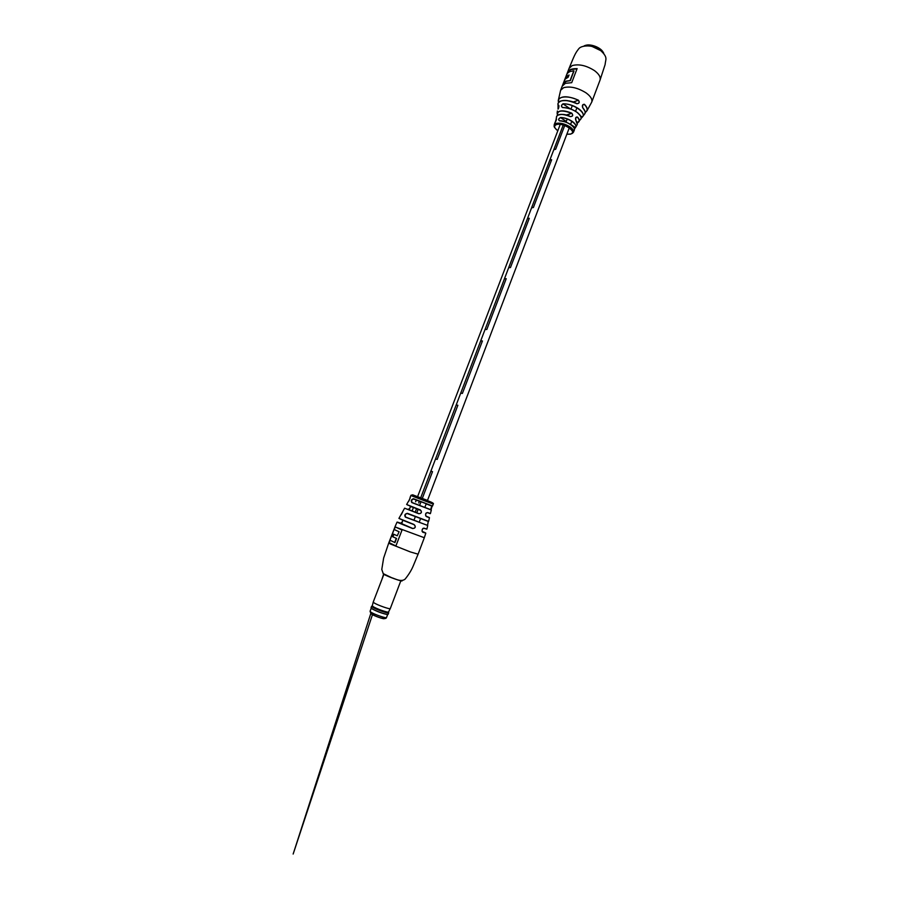 <?xml version="1.0" encoding="UTF-8"?>
<svg xmlns="http://www.w3.org/2000/svg" width="899" height="899" viewBox="0 0 899 899"><rect width="100%" height="100%" fill="white"/><g stroke="black" fill="none" stroke-linecap="round" stroke-linejoin="round"><path stroke-width="1.35" d="M553.784 149.751L563.223 125.051L553.773 149.762L555.649 149.256L564.707 125.545L555.649 149.256L553.784 149.751L531.567 207.838L533.399 207.512L551.649 159.719L549.795 160.179L551.649 159.719L533.399 207.512L531.579 207.826L508.688 267.688L510.463 267.554L529.286 218.288L527.466 218.581L529.286 218.288L510.463 267.554L508.677 267.7L485.067 329.461L486.808 329.506L506.216 278.679L504.44 278.791L506.216 278.679L486.808 329.506L485.067 329.461L460.704 393.178L462.389 393.425L482.426 340.968L480.695 340.89L482.426 340.968L462.389 393.425L460.704 393.178L435.543 458.962L437.184 459.423L457.872 405.269L456.186 404.988L457.872 405.269L437.184 459.423L435.543 458.962L430.891 471.155L432.509 471.66L421.822 499.642L432.509 471.66L430.879 471.155L420.226 499.035M421.024 501.721L419.619 505.418L421.024 501.721M418.204 509.126L416.788 512.812L418.204 509.126M415.36 516.565L413.978 520.184L415.36 516.565L406.854 513.441L405.112 514.734L405.516 517.037L413.978 520.184M419.417 501.136L418.72 502.979M416.608 508.508L415.203 512.172M572.315 105.621L570.989 109.082L572.315 105.621M569.056 114.139L568.438 115.757L569.056 114.139M567.213 118.983L565.999 122.152L567.213 118.983M508.677 267.7L527.455 218.592M435.543 458.962L456.186 404.988M504.44 278.802L485.067 329.45M402.819 511.452L398.931 518.386L413.877 524.432C416.102 526.758 415.664 528.118 412.562 528.533L412.596 528.41C414.787 528.578 415.552 527.578 414.9 525.432L413.877 524.432M410.304 497.686L408.652 501.226M428.239 521.285L427.564 525.23L428.284 521.454L420.597 518.577L419.237 522.139M425.688 533.028L422.822 532.287C421.552 530.286 421.979 528.927 424.114 528.207L426.901 529.062L427.733 525.466L405.393 517.116C404.213 515.071 404.91 513.812 407.472 513.351L428.52 521.353M408.112 513.767L421.867 519.026L407.472 513.351M426.238 503.755L413.574 498.878L411.562 500.237L411.944 502.485L431.026 509.778L432.161 506.036L430.902 509.239M394.987 526.915L388.896 542.614L395.897 545.974L402.033 530.017L395.009 526.859M429.452 517.678L426.452 516.622C425.07 514.554 425.474 513.205 427.677 512.565L430.407 513.565L431.329 510.025L411.809 502.575C410.731 500.642 411.315 499.372 413.574 498.743L432.543 506.025L413.574 498.743M420.069 509.677C422.204 511.958 421.788 513.318 418.833 513.756L418.855 513.632C420.968 513.745 421.687 512.745 421.013 510.621L406.64 504.496L408.483 501.294M413.641 524.488L402.538 520.15C402.617 522.004 401.887 522.982 400.358 523.083C392.402 520.296 400.415 523.802 412.596 528.41L400.358 523.083M426.677 529.118L423.968 528.309C422.541 528.398 421.934 529.455 422.148 531.478L422.766 532.129C426.89 533.523 426.665 533.264 422.103 531.365M419.148 509.475L410.158 506.362C410.292 508.238 409.539 509.205 407.91 509.261L418.855 513.632L407.91 509.261M430.228 513.666L427.531 512.666C426.014 512.722 425.418 513.779 425.755 515.824M427.407 512.621L427.587 512.677C425.879 512.644 425.272 513.7 425.755 515.835L426.407 516.476C430.475 517.981 430.329 517.869 425.957 516.15M388.941 542.58L395.908 545.963M396.549 538.434L392.661 536.737L393.638 534.197L397.257 535.793L399.111 531.759L394.088 529.489L389.952 540.209L394.953 542.58L396.549 538.434L392.942 536.827L393.908 534.321M399.111 531.759L397.257 535.793M396.268 538.344L394.672 542.49M398.841 531.657L394.088 529.489M411.809 502.575L419.619 505.418M410.236 497.495L408.933 501.024M430.407 513.576L427.677 512.565M401.212 514.812L402.842 511.61M405.393 517.116L417.462 521.476M571.798 113.173C573.405 115.443 572.843 116.567 570.123 116.544L570.584 116.612C572.832 116.196 573.214 115.094 571.73 113.285L571.798 113.173C564.089 110.105 559.2 110.071 557.133 113.072L557.391 111.004M600.701 50.625L592.655 46.726C589.868 45.444 581.181 45.433 578.765 48.771C575.225 53.288 574.551 55.008 569.089 68.358L572.18 65.593C578.934 63.784 586.384 65.481 594.542 70.661C599.06 74.1 600.88 77.258 600.015 80.168L591.722 102.126C592.553 99.351 590.677 96.283 586.103 92.9C577.866 87.776 570.382 86.034 563.662 87.653L560.628 90.248L558.414 99.856L558.582 102.351L558.414 99.856C561.347 95.665 567.999 95.766 578.383 100.171C579.911 102.284 579.406 103.475 576.866 103.733C567.044 99.564 560.762 99.452 558.021 103.385L557.908 104.587M580.81 116.567C577.416 111.274 571.393 108.251 562.752 107.509L562.639 107.577C560.931 106.531 561.066 105.273 563.066 103.79L563.1 103.936C561.313 105.161 561.122 106.34 562.538 107.498L562.673 107.498M574.023 127.894C571.101 123.927 566.336 121.567 559.717 120.837L559.616 120.882C558.032 119.837 558.369 118.713 560.628 117.477L560.65 117.634C558.616 118.646 558.245 119.702 559.526 120.814L559.65 120.826M556.47 119.084L556.166 118.893C556.661 119.252 556.324 120.376 555.166 122.275L555.2 122.219M558.436 105.363C559.212 105.902 559.066 107.15 558.009 109.116L558.436 105.363L558.099 108.993C558.571 109.296 559.358 104.486 558.594 105.408L558.942 105.779M570.157 80.371L573.832 70.807L569.876 71.549L567.359 73.291L565.965 76.909L569.045 74.999L568.179 77.235L565.1 79.146L563.695 82.775L566.201 81.079L570.393 80.607L566.392 81.315L563.864 83.023M584.193 114.623L584.912 113.656C585.609 112.027 584.901 110.094 582.788 107.88C581.878 105.655 582.417 104.464 584.395 104.295C586.878 106.767 587.732 108.914 586.98 110.757L585.182 112.51C588.013 110.644 587.71 107.947 584.283 104.385L582.743 104.891M584.395 104.295L582.563 105.161L582.766 107.756C582.114 105.43 582.586 104.284 584.17 104.329L582.855 104.745M577.585 117.117C579.113 118.792 579.63 120.241 579.113 121.466L577.372 122.961C579.731 121.747 579.754 119.837 577.461 117.207L575.652 117.814L575.922 120.488C575.057 118.072 575.607 116.949 577.585 117.117L575.697 117.747M567.584 72.268L562.212 86.169L565.336 83.326L571.708 82.686L577.124 68.594L570.741 69.324L567.73 72.37C568.775 69.717 571.888 68.493 577.091 68.684M575.484 127.568L574.439 128.995L575.45 127.591L570.595 124.354M582.35 117.05L581.08 118.331L582.305 117.072L580.518 115.87M568.921 75.325L566.112 77.011L568.977 75.179M573.832 70.807L570.393 80.607M559.965 101.317C564.212 99.62 569.842 100.396 576.866 103.643L577.046 103.688C579.316 103.261 579.731 102.126 578.315 100.283L573.124 102.025M577.046 68.807L570.932 69.549L567.73 72.37M578.383 100.171L578.315 100.283C568.202 94.934 556.076 96.339 558.594 102.329M580.394 119.634L580.878 118.971C581.619 116.949 580.203 114.634 576.619 112.06C572.067 109.139 567.415 107.644 562.639 107.577M582.372 117.027L583.035 116.151L582.372 117.027M388.548 611.938L390.267 608.589C389.919 609.511 377.31 605.061 374.074 602.858L373.242 602.027L383.873 574.349M387.941 614.422L386.862 614.466C381.648 613.275 376.659 611.376 371.905 608.769L371.073 607.982M371.86 608.645L371.029 607.78L371.613 606.252L372.444 607.106C375.76 609.398 388.773 613.938 388.694 612.781L388.121 614.309L386.986 614.399C381.715 613.197 376.67 611.275 371.86 608.645M388.514 612.017C388.154 612.927 376.13 608.69 373.063 606.567L372.276 605.735M388.379 612.084L388.694 612.781M584.013 45.984L584.541 45.725C589.766 43.197 602.296 48.276 603.802 53.535M585.159 45.546C589.755 43.354 600.577 47.276 603.015 52.041M390.323 543.951L388.75 542.974L383.626 558.088L381.783 569.472L383.255 573.641L391.604 577.686C395.234 578.709 401.1 582.372 405.101 579.125C408.798 574.573 411.551 570.067 413.36 565.617L418.091 554.177L410.315 551.919L390.323 543.951M381.828 579.653L383.615 574.18L383.098 573.506M427.621 500.698C432.318 502.417 434.195 503.552 433.228 504.081L410.865 495.54L410.079 497.45M418.833 513.756L404.617 508.193L402.797 511.419M412.562 528.533L397.01 522.173M425.8 533.186L424.317 537.726L394.964 526.881M412.574 494.787L427.362 500.361M413.046 498.844L421.013 501.754M401.965 580.709C403.73 582.305 388.076 576.81 383.94 574.371M398.92 518.397L413.821 524.567L399.381 518.656M406.64 504.496L420.002 509.812L407.416 504.935M426.25 503.721L424.845 507.418L431.026 509.778C430.464 509.036 431.542 506.744 431.969 506.126L426.193 503.889M570.123 116.544C562.988 113.768 558.47 113.746 556.56 116.488L556.459 116.982M557.436 115.342L557.133 113.072L557.436 115.342C557.009 110.408 561.763 109.723 571.73 113.285L566.213 115.05M563.066 103.79C568.28 103.767 573.416 105.385 578.45 108.622C582.338 111.431 583.867 113.948 583.035 116.151L584.912 113.656C584.328 112.184 587.395 114.623 582.81 107.801L584.844 110.813M560.628 117.477C564.594 117.668 568.426 118.949 572.112 121.309C575.113 123.433 576.349 125.343 575.821 127.029L577.27 124.399L575.922 120.488L577.091 122.163M574.281 130.254L574.337 130.119C574.821 128.501 573.618 126.658 570.708 124.601C567.157 122.331 563.459 121.095 559.616 120.882M554.818 127.557L554.177 124.871L556.043 123.399C560.133 122.601 564.729 123.725 569.831 126.793C572.708 128.815 573.922 130.636 573.45 132.232L572.315 133.4M555.166 122.275L554.885 122.848M556.706 116.151L556.166 118.893M566.853 134.209L570.539 134.052C578.035 132.277 563.122 122.219 556.414 124.613C553.649 125.86 554.11 127.905 557.807 130.771M563.842 82.877L566.359 81.191L570.303 80.483M566.044 76.966L565.28 78.921L566.033 76.966M563.774 82.82L563.01 84.798L563.774 82.82M577.012 124.837L577.383 124.051M591.722 102.126L586.98 110.757L585.182 112.521M562.752 85.102L567.685 72.347M570.326 80.494L574.012 70.92M566.269 121.432L560.65 117.634C568.011 117.522 578.405 124.59 575.371 127.579M570.202 108.801L563.1 103.936C572.764 103.138 587.339 113.24 582.249 117.061M556.481 119.196L555.953 120.938M558.178 114.937C561.156 113.847 565.145 114.364 570.135 116.465C565.561 114.128 561.291 113.791 557.313 115.443M386.514 617.546C385.615 620.647 374.344 616.051 370.838 613.399L370.062 611.264L370.86 612.107C374.04 614.354 386.57 618.703 386.514 617.546L387.683 614.455M384.311 618.624C383.929 619.389 374.141 615.95 371.635 614.174L370.984 613.534M576.9 107.79L575.574 111.285M571.775 121.264L570.573 124.433M569.258 127.883L427.497 500.451M559.908 125.298L417.136 497.866M416.338 499.956L415.63 501.788M413.506 507.317L412.124 510.947M480.695 340.89L460.704 393.178M549.795 160.179L531.579 207.826M396.998 522.195L395.088 526.567M417.518 496.844C413.259 495.046 411.045 494.607 410.865 495.54M413.068 498.844L420.968 501.878M429.452 517.689L428.654 521.296M433.228 504.081L432.543 506.025M424.317 537.726L418.091 554.177M395.2 527.072L394.245 529.545M390.087 540.31L389.166 542.704M400.448 523.117L401.842 522.544C401.718 523.151 402.954 520.105 401.763 523.69M372.489 614.556L293.153 854.05L371.186 612.309M402.538 520.15C402.853 521.184 402.291 522.173 400.842 523.106M408.618 509.272C410.09 508.216 410.607 507.25 410.158 506.362M426.901 529.084L424.025 528.309C422.395 527.735 421.901 530.421 422.148 531.478M576.877 103.632C568.674 98.744 557.964 100.98 558.886 102.025L558.021 103.385L558.077 109.026M557.796 130.816C552.649 125.927 554.526 126.86 554.177 124.871L554.93 122.702M566.831 134.254L570.674 134.131L573.45 132.232L574.337 130.119M575.888 120.376C575.326 117.983 575.765 116.87 577.214 117.016L575.922 117.409M562.74 107.498C568.089 107.655 573.079 109.408 577.709 112.757C582.338 117.173 581.012 118.713 580.878 118.971L577.372 122.961M560.628 90.248L562.28 85.967M567.662 72.055L569.089 68.358M600.015 80.168L605.106 64.593C605.533 59.12 608.218 57.738 600.892 50.76M555.279 122.107L556.29 118.96M559.706 120.826C566.572 120.309 575.809 128.152 574.349 128.647M372.265 605.814L373.231 602.083M400.898 580.63L390.301 608.544M370.062 611.264L371.253 608.185"/></g></svg>
